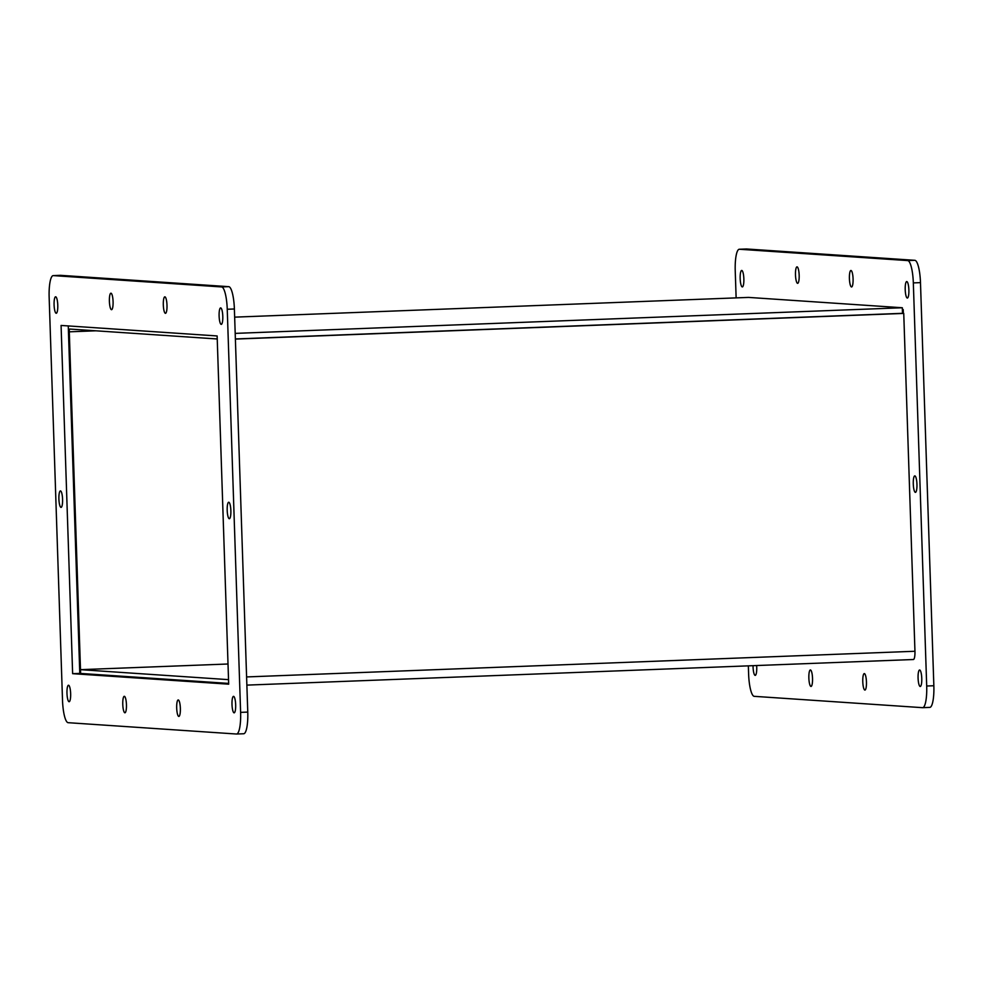 <?xml version="1.0" encoding="UTF-8"?>
<svg xmlns="http://www.w3.org/2000/svg" width="983" height="983" viewBox="0 0 983 983"><rect width="100%" height="100%" fill="white"/><g stroke="black" fill="none" stroke-linecap="round" stroke-linejoin="round"><path stroke-width="1.47" d="M746.33 248.994A22.007 4.89 87.8 0 1 746.441 248.982A22.007 4.89 87.8 0 1 746.552 248.982L914.841 260.311A22.007 4.89 87.8 0 1 920.481 282.625L933.85 685.741A22.007 4.89 87.8 0 1 929.795 707.391A22.007 4.89 87.8 0 1 929.672 707.391M918.085 678.123A8.245 1.831 87.8 0 1 919.609 670.001A8.245 1.831 87.8 0 1 921.759 678.172A8.245 1.831 87.8 0 1 920.235 686.478A8.245 1.831 87.8 0 1 918.085 678.123M849.41 278.594A8.245 1.831 87.8 0 1 850.922 270.485A8.245 1.831 87.8 0 1 853.072 278.656A8.245 1.831 87.8 0 1 851.561 286.962A8.245 1.831 87.8 0 1 849.41 278.594M808.862 678.073A8.245 1.831 87.8 0 1 810.385 669.964A8.245 1.831 87.8 0 1 812.523 678.135A8.245 1.831 87.8 0 1 811.012 686.441A8.245 1.831 87.8 0 1 808.862 678.073M756.64 665.54A8.245 1.831 87.8 0 1 755.214 675.37A8.245 1.831 87.8 0 1 753.064 667.002A8.245 1.831 87.8 0 1 753.052 665.675M905.208 289.666A8.245 1.831 87.8 0 1 906.719 281.556A8.245 1.831 87.8 0 1 908.87 289.727A8.245 1.831 87.8 0 1 907.358 298.033A8.245 1.831 87.8 0 1 905.208 289.666M933.85 685.741L926.699 686.011A22.007 4.89 87.8 0 1 922.644 707.674A22.007 4.89 87.8 0 1 922.533 707.674L754.244 696.333A22.007 4.89 87.8 0 1 748.616 674.019L748.346 665.86M926.699 686.011L913.33 282.907L920.481 282.625M914.841 260.311L907.702 260.581A22.007 4.89 87.8 0 1 913.33 282.907M907.702 260.581L739.413 249.252L746.552 248.982M736.132 297.886L735.235 270.915A22.007 4.89 87.8 0 1 739.29 249.252A22.007 4.89 87.8 0 1 739.413 249.252M902.382 309.547L903.217 309.608L903.352 313.38M914.731 656.411L914.46 657.811M913.281 484.005A8.245 1.831 87.8 0 1 914.804 475.883A8.245 1.831 87.8 0 1 916.942 484.054A8.245 1.831 87.8 0 1 915.431 492.36A8.245 1.831 87.8 0 1 913.281 484.005M740.174 278.558A8.245 1.831 87.8 0 1 741.698 270.448A8.245 1.831 87.8 0 1 743.848 278.607A8.245 1.831 87.8 0 1 742.337 286.925A8.245 1.831 87.8 0 1 740.174 278.558M862.779 681.71A8.245 1.831 87.8 0 1 864.303 673.588A8.245 1.831 87.8 0 1 866.441 681.76A8.245 1.831 87.8 0 1 864.929 690.066A8.245 1.831 87.8 0 1 862.779 681.71M795.493 274.97A8.245 1.831 87.8 0 1 797.004 266.86A8.245 1.831 87.8 0 1 799.154 275.019A8.245 1.831 87.8 0 1 797.643 283.337A8.245 1.831 87.8 0 1 795.493 274.97M228.535 679.646L80.495 669.669L228.019 664.004L80.495 669.669L80.618 673.453M748.493 297.407A8.392 1.868 87.8 0 1 748.53 297.407L902.32 307.753L902.505 313.331L235.379 338.951L903.746 313.417L914.952 651.262A8.392 1.868 87.8 0 1 913.404 659.519A8.392 1.868 87.8 0 1 913.367 659.519L246.868 685.114L913.404 659.519M235.392 339.086L903.746 313.417M79.648 669.62L80.495 669.669L69.289 331.824A2.814 0.627 87.8 0 1 69.805 329.047L217.231 338.975M68.38 325.938A8.392 1.868 -92.2 0 0 68.269 326.589M748.53 297.407A8.392 1.868 87.8 0 1 748.579 297.407L234.654 317.14L748.53 297.407M235.195 333.384L902.32 307.753M60.233 275.338A22.007 4.89 87.8 0 1 60.356 275.326A22.007 4.89 87.8 0 1 60.467 275.326L228.756 286.667A22.007 4.89 87.8 0 1 234.384 308.981L247.765 712.085A22.007 4.89 87.8 0 1 243.71 733.748A22.007 4.89 87.8 0 1 243.587 733.748M68.257 325.926L79.783 673.392L228.658 683.418M232 704.467A8.245 1.831 87.8 0 1 233.524 696.357A8.245 1.831 87.8 0 1 235.662 704.528A8.245 1.831 87.8 0 1 234.151 712.835A8.245 1.831 87.8 0 1 232 704.467M163.313 304.951A8.245 1.831 87.8 0 1 164.837 296.841A8.245 1.831 87.8 0 1 166.987 305A8.245 1.831 87.8 0 1 165.476 313.319A8.245 1.831 87.8 0 1 163.313 304.951M122.777 704.43A8.245 1.831 87.8 0 1 124.288 696.308A8.245 1.831 87.8 0 1 126.438 704.479A8.245 1.831 87.8 0 1 124.927 712.786A8.245 1.831 87.8 0 1 122.777 704.43M66.979 693.359A8.245 1.831 87.8 0 1 68.503 685.237A8.245 1.831 87.8 0 1 70.641 693.408A8.245 1.831 87.8 0 1 69.129 701.715A8.245 1.831 87.8 0 1 66.979 693.359M219.111 316.022A8.245 1.831 87.8 0 1 220.634 307.9A8.245 1.831 87.8 0 1 222.785 316.071A8.245 1.831 87.8 0 1 221.261 324.378A8.245 1.831 87.8 0 1 219.111 316.022M247.765 712.085L240.614 712.368A22.007 4.89 87.8 0 1 236.559 734.018A22.007 4.89 87.8 0 1 236.448 734.018L68.159 722.689A22.007 4.89 87.8 0 1 62.519 700.375L49.15 297.259A22.007 4.89 87.8 0 1 53.205 275.609A22.007 4.89 87.8 0 1 53.328 275.609L60.467 275.326M240.614 712.368L227.245 309.252L234.384 308.981M228.756 286.667L221.617 286.938A22.007 4.89 87.8 0 1 227.245 309.252M221.617 286.938L53.328 275.609M72.631 673.674L61.081 325.447L217.132 335.953L228.683 684.18L72.631 673.674L79.783 673.392M227.196 510.349A8.245 1.831 87.8 0 1 228.707 502.239A8.245 1.831 87.8 0 1 230.858 510.41A8.245 1.831 87.8 0 1 229.346 518.717A8.245 1.831 87.8 0 1 227.196 510.349M54.09 304.914A8.245 1.831 87.8 0 1 55.613 296.792A8.245 1.831 87.8 0 1 57.764 304.963A8.245 1.831 87.8 0 1 56.24 313.27A8.245 1.831 87.8 0 1 54.09 304.914M58.906 499.02A8.245 1.831 87.8 0 1 60.418 490.91A8.245 1.831 87.8 0 1 62.568 499.081A8.245 1.831 87.8 0 1 61.057 507.388A8.245 1.831 87.8 0 1 58.906 499.02M176.694 708.055A8.245 1.831 87.8 0 1 178.206 699.945A8.245 1.831 87.8 0 1 180.356 708.116A8.245 1.831 87.8 0 1 178.845 716.423A8.245 1.831 87.8 0 1 176.694 708.055M109.396 301.326A8.245 1.831 87.8 0 1 110.919 293.204A8.245 1.831 87.8 0 1 113.07 301.376A8.245 1.831 87.8 0 1 111.558 309.682A8.245 1.831 87.8 0 1 109.396 301.326M246.598 676.931L914.952 651.262M95.843 330.804L69.289 331.824M929.795 707.391L922.644 707.674M746.441 248.982L739.29 249.252M243.71 733.748L236.559 734.018M60.356 275.326L53.205 275.609"/></g></svg>
